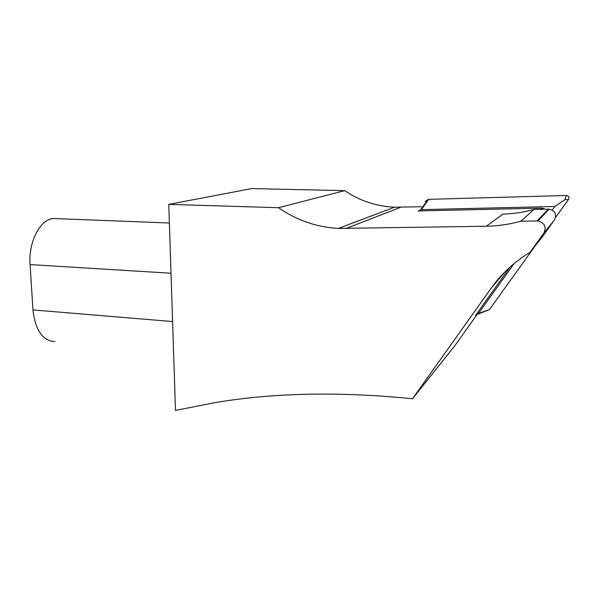 <?xml version="1.0" encoding="UTF-8"?>
<svg xmlns="http://www.w3.org/2000/svg" width="599" height="599" viewBox="0 0 599 599"><rect width="100%" height="100%" fill="white"/><g stroke="black" fill="none" stroke-linecap="round" stroke-linejoin="round"><path stroke-width="0.9" d="M424.976 201.466L428.749 199.34L421.411 209.643L554.884 206.46L552.3 210.077M514.054 263.635L478.526 313.389L489.45 309.563L477.777 314.213M428.749 199.34L566.407 195.484C568.78 195.918 569.499 197.221 568.571 199.392L555.558 217.512M535.543 245.38L489.45 309.563M554.884 206.46L564.857 199.781L568.571 199.392M421.411 209.643L418.199 210.968M475.613 315.276L478.526 313.389M418.035 210.968L541.728 208.093L545.157 209.171M546.662 210.945L546.909 211.522M476.879 314.819L454.663 345.945L412.486 398.762C339.962 391.469 274.394 392.712 215.782 402.498L175.485 410.412L168.768 204.386L278.542 207.696L344.732 190.647C359.632 200.792 376.232 206.311 394.531 207.202L421.509 206.73M412.486 398.762L491.292 287.999C501.378 273.833 514.286 261.95 530.018 252.344L543.81 233.131C546.625 226.894 544.656 222.835 537.917 220.941L520.905 221.211C509.405 224.378 497.866 226.055 486.276 226.25L338.338 228.429C316.377 227.126 296.445 220.215 278.542 207.696M344.732 190.647L251.715 188.588L168.768 204.386M509.906 267.206L475.651 315.269M54.988 341.58C42.709 340.951 35.363 330.393 32.96 309.915L30.077 264.578C28.34 242.281 39.841 219.908 52.862 218.5L58.5 218.717M486.276 226.25L502.988 214.075C513.38 213.85 523.721 212.301 534.009 209.425L549.201 209.118C555.213 210.773 556.958 214.382 554.442 219.945L542.08 237.152L530.018 252.344M520.905 221.211L534.009 209.425M564.857 199.781L566.407 195.484M541.728 208.093L540.485 209.283M400.768 207.254L345.84 228.556M491.292 287.999L505.608 271.235M171.014 273.241L30.077 264.578M172.587 321.551L32.96 309.915M543.81 233.131L554.442 219.945M537.063 220.919L548.444 209.096M420.678 209.71L428.045 199.415M541.009 209.268L542.23 208.1M52.862 218.5L169.375 223M338.338 228.429L394.531 207.202M537.917 220.941L549.201 209.118"/></g></svg>
